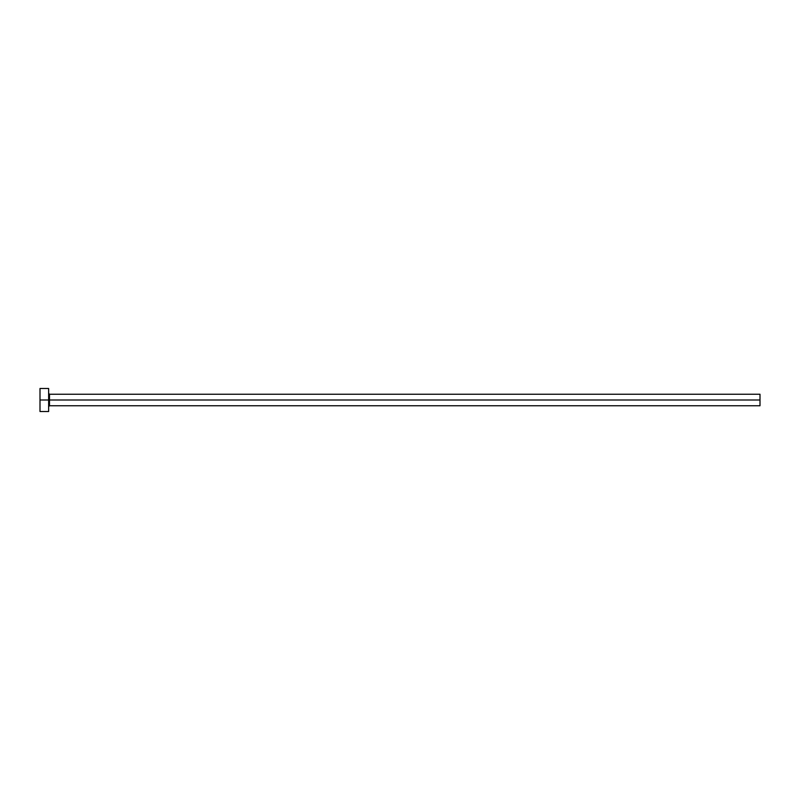 <?xml version="1.0" encoding="UTF-8"?>
<svg xmlns="http://www.w3.org/2000/svg" width="800" height="800" viewBox="0 0 800 800"><rect width="100%" height="100%" fill="white"/><g stroke="black" fill="none" stroke-linecap="round" stroke-linejoin="round"><path stroke-width="1.2" d="M40 411.52L40 388.48L40 400L760 400L760 405.76L760 400L49.5 400L49.5 394.24L49.5 400L40 400L40 411.52L48.64 411.52L48.64 388.48L48.64 411.52M48.64 406.62L49.5 405.76L49.5 400L49.5 405.76L760 405.76M760 400L760 394.24L760 400M760 394.24L49.5 394.24L48.64 393.38M40 388.48L48.64 388.48"/></g></svg>
